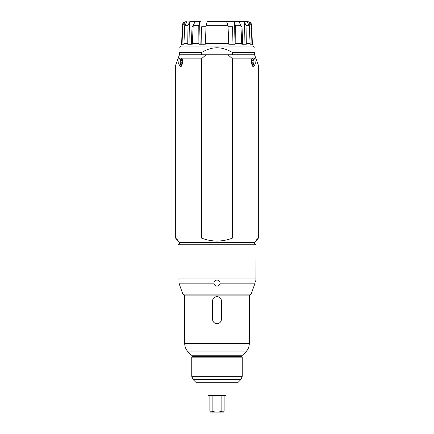 <?xml version="1.0" encoding="UTF-8"?>
<svg xmlns="http://www.w3.org/2000/svg" width="434" height="434" viewBox="0 0 434 434"><rect width="100%" height="100%" fill="white"/><g stroke="black" fill="none" stroke-linecap="round" stroke-linejoin="round"><path stroke-width="0.65" d="M251.161 294.133L182.839 294.133L184.249 295.12L249.751 295.12L251.161 294.133L255.029 283.163C256.228 279.143 256.228 279.143 255.029 283.163L255.018 283.19M179.144 244.044L255.311 244.044L256.06 244.792L255.924 280.022M217 286.18C215.123 285.968 214.098 284.964 213.919 283.163C214.038 281.297 215.069 280.25 217 280.022C218.937 280.25 219.962 281.297 220.081 283.163C219.902 284.964 218.877 285.968 217 286.18L217 286.18M219.816 284.346A3.081 3.081 0 0 0 220.081 283.163L255.029 283.163M218.535 280.435A3.081 3.081 0 0 0 218.221 280.277M215.638 280.342A3.081 3.081 0 0 0 215.118 280.662M178.982 283.19L178.971 283.163C177.772 279.143 177.772 279.143 178.971 283.163C177.772 279.143 177.772 279.143 178.971 283.163L213.919 283.163A3.081 3.081 0 0 0 213.924 283.19M255.865 280.304L255.778 280.679M255.523 281.644L255.431 281.959M220.076 282.99L219.859 281.954M219.696 281.617L219.311 281.069M215.362 280.494L214.922 280.831M214.282 281.65L214.141 281.959M178.971 283.163L182.839 294.133M179.443 54.749L201.68 54.749L201.696 52.498L179.519 52.498L179.443 54.749L175.689 65.067L175.689 238.109L177.94 240.322L177.94 58.878L179.171 58.878L178.645 63.847L180.571 66.771L183.034 62.263L182.15 58.878L180.924 57.755L179.171 58.878M232.304 52.498L232.32 54.749L254.557 54.749L254.481 52.498L232.304 52.498C222.099 46.216 211.9 46.216 201.696 52.498M179.519 52.498C179.741 46.216 179.741 46.216 179.519 52.498C179.741 46.216 179.741 46.216 179.519 52.498M254.481 52.498C254.259 46.216 254.259 46.216 254.481 52.498C254.259 46.216 254.259 46.216 254.481 52.498M192.343 21.7L189.935 21.7M235.293 25.318L235.174 44.235L228.761 44.235L227.986 25.318L226.597 21.7L233.492 21.7L234.458 22.074L235.293 25.318L240.859 25.318L239.156 22.074L238.125 21.7L233.492 21.7M240.903 26.208L242.015 26.919L242.66 44.235L241.776 44.235L240.859 25.318M226.597 21.7L207.479 21.7L207.083 22.074L206.101 25.318L205.32 44.235L198.902 44.235L198.783 25.318L199.613 22.074L200.579 21.7L195.935 21.7L194.904 22.074L193.206 25.318L192.343 43.693L192.289 44.235L191.389 44.235L192.029 26.919L193.163 26.208M244.662 21.7L249.279 22.074L251.335 25.318L251.959 44.235L250.141 44.235L249.262 25.318L247.163 22.074L245.693 21.7L243.007 21.7L244.44 22.074L246.035 25.318L246.311 44.235L241.776 44.235M245.693 21.7L247.646 21.7M237.664 21.7L243.007 21.7M232.96 44.235L232.608 26.919L231.745 26.208M192.289 44.235L187.738 44.235L188.014 25.318L189.609 22.074L191.036 21.7L186.87 22.074L184.77 25.318L183.891 44.235L182.058 44.235L182.681 25.318L184.732 22.074L186.365 21.7M191.036 21.7L196.39 21.7M201.11 44.235L201.457 26.919L202.32 26.208L206.063 26.208M200.579 21.7L194.079 21.7M237.295 21.7L239.921 21.7M228.018 26.208L231.691 26.208M251.221 62.87L251.519 62.263L251.221 61.655M251.584 64.14L252.669 64.14L251.584 64.14L251.042 62.263L251.584 60.386L252.669 60.386L253.212 62.263L252.669 64.14M253.212 62.263L251.519 62.263M251.584 60.386L252.669 60.386M182.779 61.655L182.481 62.263L182.779 62.87M182.958 62.263L182.416 64.14L181.331 64.14L180.788 62.263L181.331 60.386L182.416 60.386L182.958 62.263M182.416 64.14L181.331 64.14M182.416 60.386L181.331 60.386M182.481 62.263L180.788 62.263M177.94 58.878L177.94 238.033L201.387 238.033C211.797 242.058 222.203 242.058 232.613 238.033L232.613 58.878L227.937 54.749L232.32 54.749M201.68 54.749L227.937 54.749M206.063 54.749L201.387 58.878L182.15 58.878M201.387 238.033L201.387 58.878M232.613 238.033L256.06 238.033L256.06 58.878L254.829 58.878L255.355 63.847L253.429 66.771L250.966 62.263L251.85 58.878L232.613 58.878M256.06 238.033L256.06 240.322L258.311 238.109C258.311 239.009 258.311 239.009 258.311 238.109C258.311 239.009 258.311 239.009 258.311 238.109L258.311 65.067L254.557 54.749M175.689 238.109C175.689 239.009 175.689 239.009 175.689 238.109C175.689 239.009 175.689 239.009 175.689 238.109M258.311 238.781L254.557 242.541L179.443 242.541L175.689 238.781M254.829 58.878L253.076 57.755L251.85 58.878M192.029 26.957L193.13 26.957M201.457 26.957L206.031 26.957M228.051 26.957L232.608 26.957M240.935 26.957L242.015 26.957M221.508 319.158C221.237 321.892 219.734 323.395 217 323.666C214.266 323.395 212.763 321.892 212.492 319.158L212.492 301.131C212.763 298.391 214.266 296.889 217 296.623C219.734 296.889 221.237 298.391 221.508 301.131L221.508 319.158M188.22 351.974L191.459 355.213L242.541 355.213L245.78 351.974L188.22 351.974C185.92 349.603 184.748 346.771 184.7 343.473L249.3 343.473L249.3 295.12M192.962 355.213L192.962 356.715L192.213 356.715L241.787 356.715L242.237 357.166L191.763 357.166L192.213 356.715M193.081 379.517L195.815 382.256L238.185 382.256L240.919 379.517L193.081 379.517L191.763 376.332L242.237 376.332L242.237 357.166M209.866 395.775L209.866 411.215L212.134 411.215L212.134 395.775L208.363 395.775L207.984 395.401L226.016 395.401L226.016 382.256M212.134 395.775L225.637 395.775L226.016 395.401M221.866 395.775L221.866 411.215C218.622 412.387 215.378 412.387 212.134 411.215M209.866 411.215C209.866 412.387 209.866 412.387 209.866 411.215C209.866 412.387 209.866 412.387 209.866 411.215M209.866 412.083L224.134 412.083M221.866 411.215L224.134 411.215C224.134 412.387 224.134 412.387 224.134 411.215C224.134 412.387 224.134 412.387 224.134 411.215L224.134 395.775M229.016 233.525L229.016 242.541M178.076 280.022L177.94 278.026L256.06 278.026M177.94 278.026L177.94 244.792L256.06 244.792M241.722 43.693L235.163 43.693M193.206 25.318L198.783 25.318M198.913 43.693L192.343 43.693M250.087 43.693L246.279 43.693M246.035 25.318L249.262 25.318M251.335 25.318L251.682 25.318L252.355 43.693L251.91 43.693M249.279 22.074L249.257 25.205M244.44 22.074L244.065 44.235M234.458 22.074L233.931 44.235M184.77 25.318L188.014 25.318M187.77 43.693L183.945 43.693M182.106 43.693L181.645 43.693L182.318 25.318L182.681 25.318M228.729 43.693L205.358 43.693M206.101 25.318L227.986 25.318M184.732 22.074L184.759 25.579M189.609 22.074L189.978 44.235M199.613 22.074L200.139 44.235M241.071 26.919A0.749 0.602 90 0 0 240.913 26.452M181.645 43.693L180.875 46.058L253.125 46.058L254.313 47.816M251.959 58.595A3.678 1.839 -90 0 1 253.966 62.263A3.678 1.839 -90 0 1 252.056 65.941M181.944 65.941A3.678 1.839 90 0 1 180.034 62.165A3.678 1.839 90 0 1 182.041 58.595M177.94 244.792L178.689 244.044M251.682 25.318C251.4 23.11 250.152 21.906 247.933 21.7M182.318 25.318C182.6 23.11 183.848 21.906 186.067 21.7M180.875 46.058L179.687 47.816M252.355 43.693L253.125 46.058M252.344 66.256L254.031 62.263C253.917 59.74 253.152 58.362 251.736 58.129M181.656 66.256L179.974 62.127L181.808 58.21M179.443 242.541L179.443 244.044M254.557 242.541L254.557 244.044M184.7 343.473L184.7 295.12M249.3 343.473C249.252 346.771 248.08 349.603 245.78 351.974M241.038 356.715L241.038 355.213M191.763 376.332L191.763 357.166M242.237 376.332L240.919 379.517M207.984 395.401L207.984 382.256"/></g></svg>
